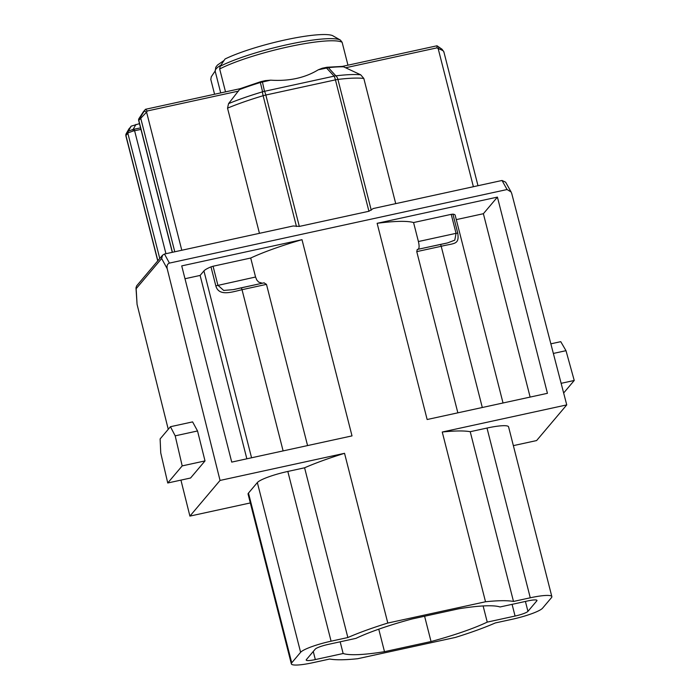 <?xml version="1.0" encoding="UTF-8"?>
<svg xmlns="http://www.w3.org/2000/svg" width="700" height="700" viewBox="0 0 700 700"><rect width="100%" height="100%" fill="white"/><g stroke="black" fill="none" stroke-linecap="round" stroke-linejoin="round"><path stroke-width="1.05" d="M344.54 453.311L387.8 623.053A101.631 16.074 165.7 0 0 347.856 637.534L331.082 641.191A27.064 4.279 165.7 0 0 300.615 652.312L257.346 482.571A27.064 4.279 -14.3 0 1 287.822 471.45L304.588 467.793A101.631 16.074 -14.3 0 1 344.54 453.311L220.045 480.436L189.91 516.101L180.933 480.113M347.856 637.534L304.588 467.793M412.151 618.949A84.192 13.318 165.7 0 0 355.941 638.365L328.116 644.429A11.428 1.811 165.7 0 0 315.245 649.128L306.373 659.628A11.428 1.811 -14.3 0 0 306.206 660.074A11.428 1.811 -14.3 0 0 315.324 659.575L343.149 653.511A84.192 13.318 -14.3 0 0 384.493 651.674L431.043 641.532A84.192 13.318 165.7 0 0 487.244 622.116L515.069 616.053A11.428 1.811 165.7 0 0 527.94 611.354L536.812 600.854A11.428 1.811 -14.3 0 0 536.979 600.407A11.428 1.811 -14.3 0 0 527.87 600.906L500.045 606.97A84.192 13.318 -14.3 0 0 458.692 608.808L412.151 618.949M257.346 482.571L248.474 493.08A27.064 4.279 165.7 0 0 248.08 494.13L291.349 663.871A27.064 4.279 -14.3 0 1 291.734 662.821L300.615 652.312M175.192 435.838L170.433 426.72L160.116 438.926L160.746 452.935L167.746 482.991L190.566 478.012L205.013 460.915L197.54 430.964L175.192 435.838L182.192 465.894L167.746 482.991M170.433 426.72L192.596 421.89L197.54 430.964M182.192 465.894L205.013 460.915M250.32 502.941L189.91 516.101M387.8 623.053L485.52 601.764A101.631 16.074 -14.3 0 1 513.494 601.449L530.267 597.791A27.064 4.279 -14.3 0 1 551.845 596.61A27.064 4.279 -14.3 0 1 551.451 597.66L542.579 608.169A27.064 4.279 165.7 0 1 512.102 619.29L495.329 622.939A101.631 16.074 165.7 0 1 455.385 637.429L357.674 658.718A101.631 16.074 -14.3 0 1 329.7 659.032L312.926 662.69A27.064 4.279 -14.3 0 1 291.349 663.871M168.254 429.301L137.069 304.386L135.984 287.84L136.649 285.863M220.045 480.436L167.204 268.721C166.67 265.72 167.414 263.848 169.418 263.104L507.071 189.534L502.023 180.477L373.266 208.53L368.926 211.26L299.32 226.424L293.23 225.969L164.474 254.03L162.549 255.211L161.648 258.519L136.159 288.689L135.984 287.84M145.556 109.322L143.465 111.615M140.954 129.412L133.07 131.04L128.275 132.79A2.406 1.943 -144.9 0 1 128.354 131.154L126.192 133.752L128.135 130.279L131.145 126.166L139.484 123.646M219.678 68.968A69.16 10.938 -14.3 0 1 288.33 46.83A69.16 10.938 -14.3 0 1 342.125 42.289L340.41 40.084L332.5 35.586A61.941 9.8 165.7 0 0 284.97 39.961A61.941 9.8 165.7 0 0 225.059 58.992L220.15 66.29L219.678 68.968L225.514 91.866M260.724 81.681A3.605 1.015 73 0 0 260.356 82.495L270.655 80.168L265.396 80.623M270.655 80.168C289.091 81.358 304.964 77.901 318.281 69.79L322.315 68.215M342.125 42.289L347.961 65.188M228.55 103.635L239.461 89.6A73.22 11.576 -14.3 0 1 260.356 82.495L262.579 91.805A84.831 13.414 165.7 0 0 228.55 103.635L227.535 108.15L259.446 233.336M172.287 252.324L138.67 120.453A2.406 2.389 9.8 0 1 138.635 119.455L138.679 120.47L146.58 112.131L181.79 250.25M326.567 67.375A3.605 2.363 83.7 0 1 327.049 67.244A3.605 2.363 83.7 0 1 328.387 67.672L335.851 75.845A6.011 4.489 -42.4 0 0 334.092 76.151L264.495 91.315A6.011 4.918 166.9 0 0 262.579 91.805A6.011 1.479 -106.6 0 0 263.121 95.725L296.459 226.494M261.73 81.462A3.605 0.77 77.7 0 1 261.844 81.392A3.605 0.77 77.7 0 1 262.43 81.961L264.495 91.315A6.011 1.286 77.7 0 1 265.834 95.025A6.011 0.954 165.7 0 0 263.121 95.725A86.599 13.694 -14.3 0 0 227.535 108.15M260.908 81.681A3.605 1.015 73 0 0 260.733 81.681L240.1 88.699M239.461 89.6L240.432 88.646M145.338 109.366L140.954 116.288L138.968 118.589L143.544 111.493M138.635 119.464L139.02 118.51M145.425 109.314L147.289 110.976L238.499 91.105M144.13 111.353A2.406 0.63 31.4 0 1 146.58 112.131L147.289 110.976M138.635 119.455A2.406 2.389 9.8 0 1 138.968 118.589M301.998 239.68L352.012 435.89L231.726 462.105L181.72 265.895L301.998 239.68A96.215 15.216 -14.3 0 0 250.714 258.029L255.553 277.016L215.827 285.854C218.776 296.765 232.059 292.005 242.025 289.695L266.481 284.366L264.023 282.861L241.159 287.84M485.52 601.764L442.251 432.023L566.746 404.898L511.77 193.646L511.105 191.975L507.071 189.534M427.149 419.519L377.134 223.309L497.42 197.102L547.435 393.312L427.149 419.519M283.115 450.905L242.025 289.695A2.406 0.516 77.7 0 0 241.106 287.831A2.406 0.516 77.7 0 0 241.054 287.858L233.511 289.599L223.694 290.439L217.901 285.224L213.062 266.236L210.98 266.866L215.827 285.854M262.316 283.211L258.65 282.1L256.804 280.026L255.553 277.016M307.571 445.576L266.481 284.366M246.855 458.806L200.112 275.433L203.928 270.918A27.064 4.279 -14.3 0 1 210.98 266.866M213.062 266.236L250.714 258.029M184.992 278.731L200.112 275.433M340.165 641.804L343.149 653.511M378.761 629.178L384.493 651.674M215.136 71.032L211.269 76.79L210.805 79.468L214.576 94.255M128.275 132.79L125.939 135.52L157.859 260.759M131.145 126.166L128.354 131.154L133.14 129.412L140.569 127.899M129.316 128.336L128.126 130.296A2.406 0.63 -148.6 0 0 128.109 130.322M133.07 131.04L133.14 129.412L135.931 124.425M424.594 616.236L431.043 641.532M513.363 445.629L536.611 440.562L566.746 404.898M551.845 596.61L508.576 426.86A27.064 4.279 165.7 0 0 486.999 428.05L470.225 431.707A101.631 16.074 165.7 0 0 442.251 432.023M513.494 601.449L470.225 431.707M550.847 343.831L560.753 341.67L565.994 350.683L553.35 353.439M563.649 393.006L574.236 380.467L565.994 350.683M574.236 380.467L561.129 383.329M363.825 78.461A86.599 13.694 165.7 0 0 337.916 79.424A6.011 3.771 -96.9 0 0 335.851 75.845A84.831 13.414 -14.3 0 1 360.736 74.839L363.825 78.461L395.727 203.639M360.736 74.839L342.711 66.395M443.765 52.028C444.098 51.188 442.234 50.05 438.174 48.597L473.384 186.716M344.015 66.815A73.22 11.576 165.7 0 0 328.387 67.672L318.281 69.79M325.815 67.506A3.605 0.77 77.7 0 1 325.92 67.428A3.605 0.77 77.7 0 1 326.506 67.996L334.092 76.151A6.011 1.286 77.7 0 1 335.431 79.861A6.011 0.954 -14.3 0 1 337.916 79.424L371.254 210.201M437.027 45.797L436.984 47.854L345.783 67.725M438.97 47.11L438.174 48.597L436.984 47.854M440.344 244.44L447.554 242.926L454.79 240.144L456.05 233.336L457.765 233.135C459.419 245.044 454.536 242.953 441.21 246.295L416.754 251.624L417.261 249.471C419.23 249.428 419.615 246.785 418.408 241.535L413.569 222.548A96.215 15.216 165.7 0 0 377.134 223.309M457.852 412.834L416.754 251.624M503.029 402.99L455.166 215.206A27.064 4.279 165.7 0 0 452.926 214.148L457.765 233.135M418.408 241.535L456.05 233.336L451.211 214.349L452.926 214.148M451.211 214.349L413.569 222.548M456.286 219.616L483.385 213.71L530.128 397.084M483.385 213.71L497.42 197.102M511.105 191.975L505.645 182.192L502.023 180.477M483.123 605.946L487.244 622.116M331.082 641.191L287.822 471.45M291.734 662.821L248.474 493.08M136.159 288.689L137.069 304.386M161.648 258.519L167.204 268.721M140.954 116.288A2.406 2.319 40.2 0 0 140.691 118.055L174.781 251.781M172.428 252.297L138.784 120.321A2.406 2.319 40.2 0 1 139.037 118.545M220.903 65.161A61.941 9.8 165.7 0 0 215.197 71.295L220.71 92.916M340.41 40.084A68.101 10.771 165.7 0 0 287.525 44.607A68.101 10.771 165.7 0 0 220.15 66.29M299.32 226.424L265.834 95.025L335.431 79.861L368.926 211.26M251.562 457.782L203.928 270.918M169.418 263.104L164.482 254.03M313.259 651.481L315.324 659.575M159.766 258.501L127.846 133.263A2.406 2.319 40.2 0 1 128.1 131.486M134.085 129.308A2.406 0.516 -102.3 0 1 134.619 130.795L165.944 253.706M126.192 133.752A2.406 2.319 40.2 0 0 125.939 135.52M530.267 597.791L486.999 428.05M536.62 600.093L536.812 600.854M525.411 601.44L527.94 611.354M417.261 249.471L440.23 244.466A2.406 0.516 77.7 0 1 440.283 244.44A2.406 0.516 77.7 0 1 441.21 246.295L482.3 407.505M512.085 604.345L515.069 616.053M265.685 80.553L260.733 81.681M143.5 111.554L139.011 118.519M145.513 109.296L240.179 88.672M215.197 71.295L215.775 67.27L217.446 65.082L224.053 60.471M264.18 282.809L233.975 289.502M233.502 289.564L236.74 288.855M136.701 285.801L162.496 255.273M125.816 135.643L157.745 260.899M128.126 130.296L125.913 134.225L125.834 135.669M443.826 51.678L477.986 185.719M322.079 68.267L327.049 67.244L342.746 66.395M436.914 45.806L342.449 66.386M443.826 51.712L442.006 49.227L437.141 45.867M417.209 249.463L446.591 243.171M447.554 242.926L444.491 243.591"/></g></svg>
